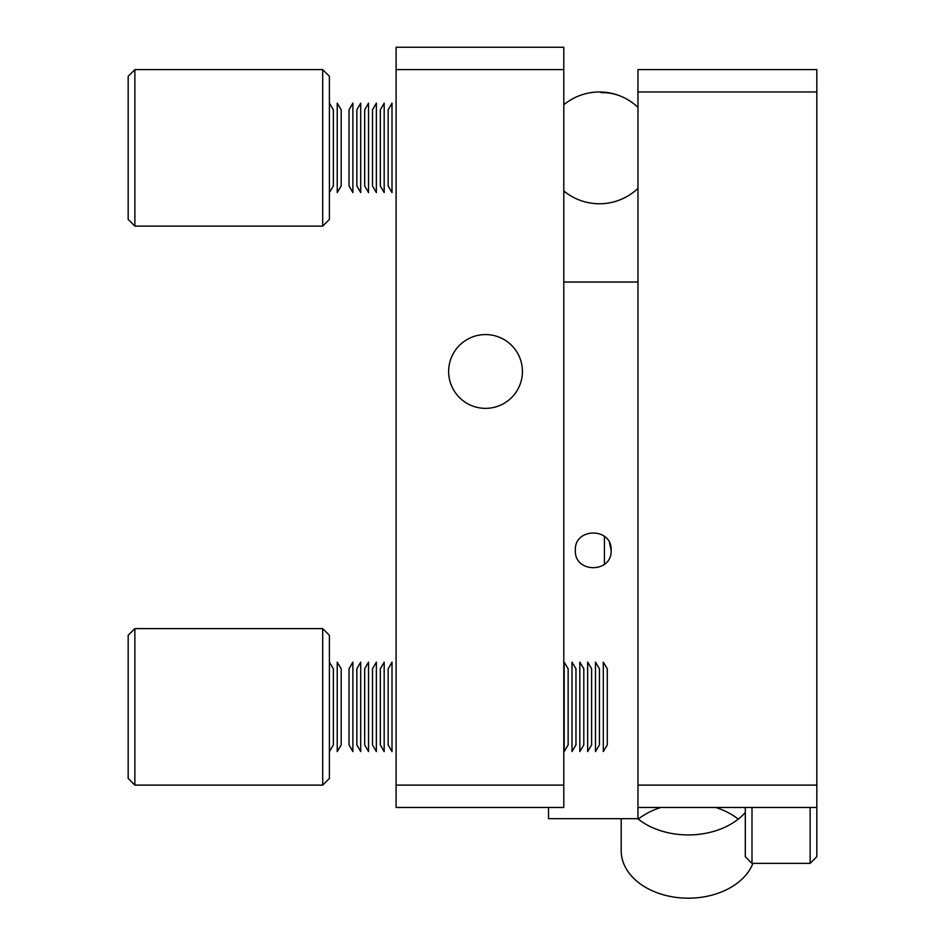 <?xml version="1.0" encoding="UTF-8"?>
<svg xmlns="http://www.w3.org/2000/svg" width="945" height="945" viewBox="0 0 945 945"><rect width="100%" height="100%" fill="white"/><g stroke="black" fill="none" stroke-linecap="round" stroke-linejoin="round"><path stroke-width="1.42" d="M522.431 371.468A36.89 36.89 0 0 0 485.541 334.577A36.89 36.89 0 0 0 448.639 371.468A36.89 36.89 0 0 0 485.541 408.358A36.89 36.89 0 0 0 522.431 371.468M563.799 807.479L396.097 807.479L396.097 785.118L563.799 785.118L563.799 807.479M563.799 69.611L396.097 69.611L396.097 47.25L563.799 47.25L563.799 785.118M396.097 69.611L396.097 785.118M751.996 807.479L751.996 863.376L745.286 856.678L745.286 807.479M816.834 807.479L637.958 807.479L637.958 785.118L816.834 785.118L816.834 856.678L810.137 863.376L810.137 807.479M816.834 91.972L637.958 91.972L637.958 69.611L816.834 69.611L816.834 785.118M637.958 91.972L637.958 785.118M609.537 543.009L611.131 550.344C612.23 573.414 574.265 573.426 575.351 550.344C574.253 527.31 612.195 527.227 611.131 550.344M637.958 807.479L637.958 818.665L548.525 818.665L548.525 807.479M621.196 818.665L621.196 850.748A67.083 47.427 0 0 0 679.254 897.75A67.083 47.427 0 0 0 752.929 863.376M637.698 818.665A67.083 47.427 0 0 0 745.286 812.487M738.269 819.126A67.083 47.427 0 0 0 715.755 807.479M660.779 807.479A67.083 47.427 0 0 0 638.277 819.126M604.422 564.307L604.422 536.382M329.403 751.582L333.372 744.908L333.372 668.812L329.403 662.138M341.192 738.848L341.192 668.812L337.223 662.138L337.223 751.582L341.192 744.908L341.192 738.848M356.844 738.848L356.844 668.812L360.707 662.138L360.707 751.582L356.844 744.908L356.844 738.848M349.024 738.848L349.024 668.812L352.875 662.138L352.875 751.582L349.024 744.908L349.024 738.848M372.495 738.848L372.495 668.812L376.358 662.138L376.358 751.582L372.495 744.908L372.495 738.848M364.675 738.848L364.675 668.812L368.526 662.138L368.526 751.582L364.675 744.908L364.675 738.848M388.147 738.848L388.147 668.812L392.01 662.138L392.01 751.582L388.147 744.908L388.147 738.848M380.327 738.848L380.327 668.812L384.178 662.138L384.178 751.582L380.327 744.908L380.327 738.848M568.146 738.848L568.146 668.812L564.177 662.138L564.177 751.582L568.146 744.908L568.146 738.848M583.797 738.848L583.797 668.812L579.828 662.138L579.828 751.582L583.797 744.908L583.797 738.848M575.977 738.848L575.977 668.812L571.997 662.138L571.997 751.582L575.977 744.908L575.977 738.848M599.449 738.848L599.449 668.812L595.48 662.138L595.48 751.582L599.449 744.908L599.449 738.848M591.629 738.848L591.629 668.812L587.648 662.138L587.648 751.582L591.629 744.908L591.629 738.848M607.281 738.848L607.281 668.812L603.3 662.138L603.3 751.582L607.281 744.908L607.281 738.848M329.403 192.591L333.372 185.917L333.372 109.821L329.403 103.147M341.192 185.917L341.192 109.821L337.223 103.147L337.223 192.591L341.192 185.917M356.844 185.917L356.844 109.821L360.707 103.147L360.707 192.591L356.844 185.917M349.024 185.917L349.024 109.821L352.875 103.147L352.875 192.591L349.024 185.917M372.495 185.917L372.495 109.821L376.358 103.147L376.358 192.591L372.495 185.917M364.675 185.917L364.675 109.821L368.526 103.147L368.526 192.591L364.675 185.917M388.147 185.917L388.147 109.821L392.01 103.147L392.01 192.591L388.147 185.917M380.327 185.917L380.327 109.821L384.178 103.147L384.178 192.591L380.327 185.917M564.72 191.681L564.177 192.591L564.177 191.244M564.177 104.493L564.177 103.147L564.72 104.056M322.694 69.611L329.403 76.321L329.403 219.417L322.694 226.127L322.694 69.611L134.863 69.611L134.863 226.127L322.694 226.127M134.863 226.127L128.166 219.417L128.166 76.321L134.863 69.611M322.694 628.602L329.403 635.312L329.403 778.408L322.694 785.118L322.694 628.602L134.863 628.602L134.863 785.118L322.694 785.118M134.863 785.118L128.166 778.408L128.166 635.312L134.863 628.602M637.958 107.376A55.897 55.897 0 0 0 622.578 96.992A55.897 51.963 114.5 0 0 600.973 92.645M810.137 863.376L751.996 863.376M637.958 282.023L563.799 282.023M622.578 96.992A55.897 55.897 0 0 0 563.799 104.8M563.799 190.937A55.897 55.897 0 0 0 637.958 188.362"/></g></svg>
